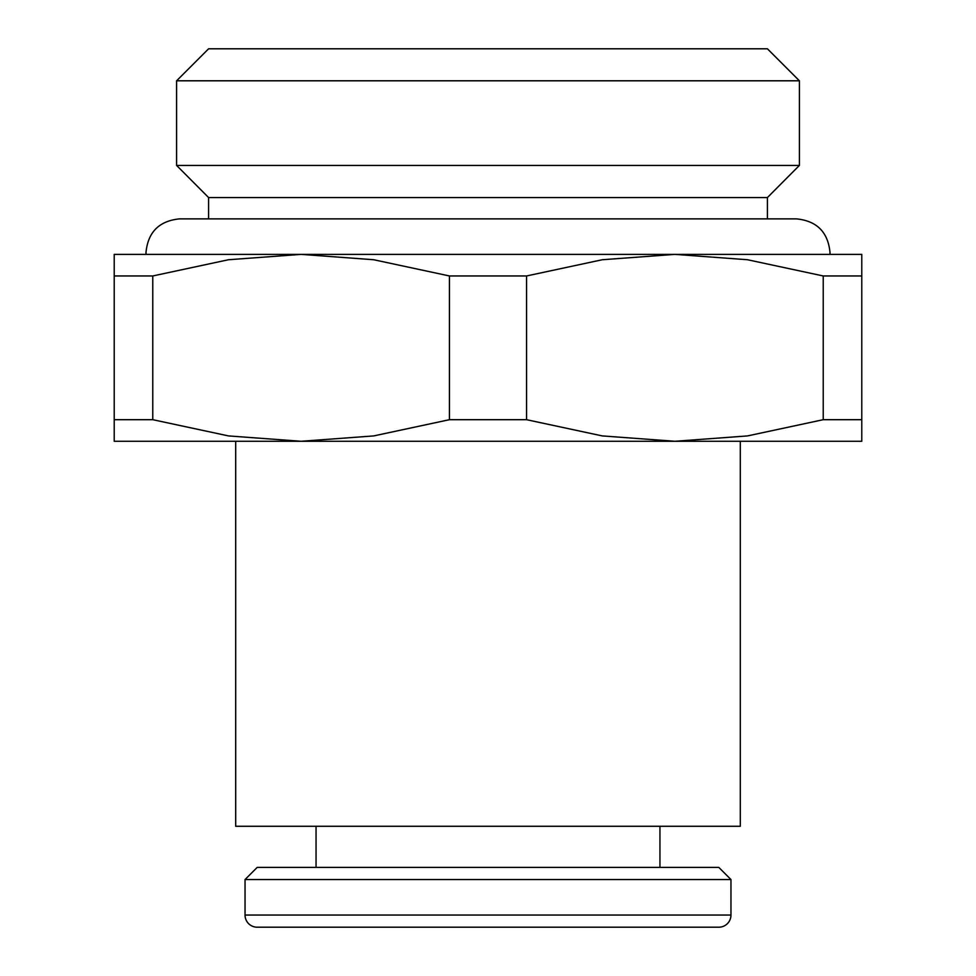 <?xml version="1.0" encoding="UTF-8"?>
<svg xmlns="http://www.w3.org/2000/svg" width="976" height="976" viewBox="0 0 976 976"><rect width="100%" height="100%" fill="white"/><g stroke="black" fill="none" stroke-linecap="round" stroke-linejoin="round"><path stroke-width="1.46" d="M740.308 441.274L740.308 826.282L235.692 826.282L235.692 441.274M767.404 197.567L208.596 197.567L176.595 165.42L799.405 165.42L767.404 197.567L767.404 218.868L796.379 218.868C816.802 220.869 828.026 232.081 830.015 252.516L829.966 254.382M176.595 80.801L208.596 48.8L767.404 48.8L799.405 80.801L176.595 80.801L176.595 165.42M730.963 915.049A12.151 12.151 0 0 1 718.812 927.2L257.188 927.2A12.151 12.151 0 0 1 245.037 915.049L730.963 915.049L730.963 879.547L245.037 879.547L245.037 915.049M730.963 879.547L718.812 867.396L257.188 867.396L245.037 879.547M449.448 275.964L526.552 275.964L602.29 259.738L674.892 254.382L301.108 254.382L373.71 259.738L449.448 275.964L449.448 419.692L373.71 435.918L301.108 441.274L861.784 441.274L861.784 419.692L823.232 419.692L747.494 435.918L674.892 441.274L602.29 435.918L526.552 419.692L449.448 419.692M301.108 254.382L114.216 254.382L114.216 275.964L152.768 275.964L228.506 259.738L301.108 254.382M861.784 254.382L674.892 254.382L747.494 259.738L823.232 275.964L861.784 275.964L861.784 254.382M301.108 441.274L228.506 435.918L152.768 419.692L114.216 419.692L114.216 441.274L301.108 441.274M152.768 419.692L152.768 275.964M114.216 275.964L114.216 419.692M526.552 419.692L526.552 275.964M823.232 275.964L823.232 419.692M861.784 419.692L861.784 275.964M146.034 254.382L145.985 252.516C147.974 232.081 159.198 220.869 179.621 218.868L796.379 218.868M799.405 80.801L799.405 165.42M659.947 826.282L659.947 867.396M316.053 826.282L316.053 867.396M208.596 197.567L208.596 218.868"/></g></svg>
